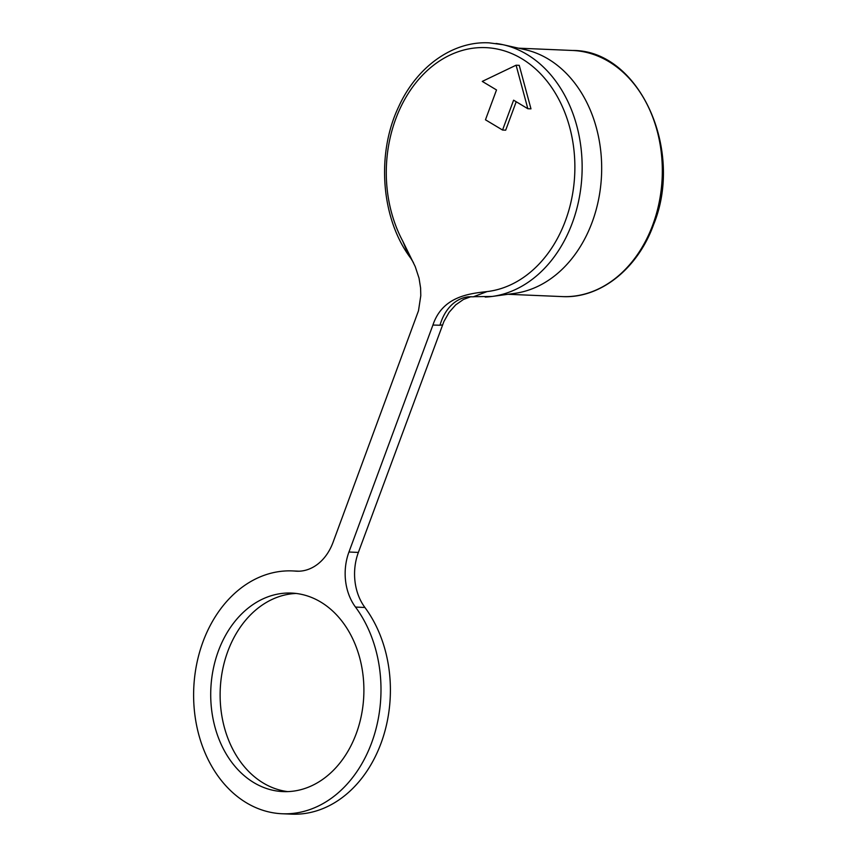 <?xml version="1.0" encoding="UTF-8"?>
<svg xmlns="http://www.w3.org/2000/svg" width="857" height="857" viewBox="0 0 857 857"><rect width="100%" height="100%" fill="white"/><g stroke="black" fill="none" stroke-linecap="round" stroke-linejoin="round"><path stroke-width="1.29" d="M473.932 296.779L468.168 296.811A49.267 36.23 -97 0 0 468.168 296.811A49.267 36.23 -97 0 0 439.995 325.232L432.914 325.049L348.949 552.015A49.267 37.954 92.4 0 0 355.494 607.067A121.523 93.638 92.4 0 1 372.27 741.059A121.523 93.638 92.4 0 1 282.135 813.754A121.523 93.638 92.4 0 1 246.441 802.805A121.523 93.638 92.4 0 1 196.596 664.539A121.523 93.638 92.4 0 1 292.462 570.923A121.523 93.638 92.4 0 1 295.504 571.116A49.267 37.954 92.4 0 0 296.726 571.201A49.267 37.954 92.4 0 0 332.998 542.46L418.495 310.748L420.787 295.676L420.605 288.048L419.03 278.129L415.217 266.548L402.726 241.074L407.471 252.408L410.921 258.439C381.119 219.285 375.944 154.067 398.741 106.579C416.909 66.546 452.989 40.868 489.122 42.85L502.877 44.671L524.934 49.62A123.162 94.902 92.4 0 1 548.148 58.983A123.162 94.902 92.4 0 1 592.176 222.156A123.162 94.902 92.4 0 1 514.564 293.394L492.175 296.447A127.2 98.009 -87.6 0 0 580.489 190.49A127.2 98.009 -87.6 0 0 526.851 54.345A127.2 98.009 -87.6 0 0 502.877 44.671A127.2 98.009 -87.6 0 0 495.989 43.461M485.469 119.798L496.514 89.942L482.266 81.404L516.096 65.207L527.837 108.721L513.6 100.183L502.556 130.039L485.469 119.798M320.711 602.021A99.348 76.552 92.4 0 1 361.461 715.059A99.348 76.552 92.4 0 1 283.078 791.6A99.348 76.552 92.4 0 1 253.897 782.655A99.348 76.552 92.4 0 1 213.147 669.617A99.348 76.552 92.4 0 1 291.519 593.076A99.348 76.552 92.4 0 1 320.711 602.021M432.914 325.049C442.201 297.433 466.99 293.715 487.044 291.594A122.315 94.238 -87.6 0 0 573.162 190.404A122.315 94.238 -87.6 0 0 521.709 58.651A122.315 94.238 -87.6 0 0 409.143 92.117A122.315 94.238 -87.6 0 0 402.726 241.074M516.096 65.207L519.235 65.336L530.976 108.85L527.837 108.721M516.214 101.747L505.694 130.178L502.556 130.039M287.791 791.611A99.348 76.552 92.4 0 1 271.508 787.229A99.348 76.552 92.4 0 1 263.303 783.052A99.348 76.552 92.4 0 1 222.006 673.002A99.348 76.552 92.4 0 1 296.222 593.462M471.029 296.64L463.455 299.457L455.71 304.867L449.089 312.344L443.883 321.568L358.365 552.422A49.267 37.954 92.4 0 0 364.9 607.474A121.523 93.638 92.4 0 1 381.676 741.466A121.523 93.638 92.4 0 1 291.551 814.15L282.135 813.754M410.921 258.439L413.492 262.703M485.212 297.068A127.2 98.009 -87.6 0 0 492.175 296.447L473.567 296.704L487.044 291.594M518.506 48.174L572.615 50.477A123.162 94.902 92.4 0 1 652.83 224.738A123.162 94.902 92.4 0 1 562.149 296.586L508.04 294.283M442.523 324.921L439.995 325.232M348.949 552.015L358.365 552.422M355.494 607.067L364.9 607.474M295.504 571.116L297.957 571.223M572.615 50.477C638.561 49.877 684.443 149.182 653.634 224.513C637.726 268.948 600.007 298.782 562.149 296.586M292.462 570.923L299.018 571.201"/></g></svg>
